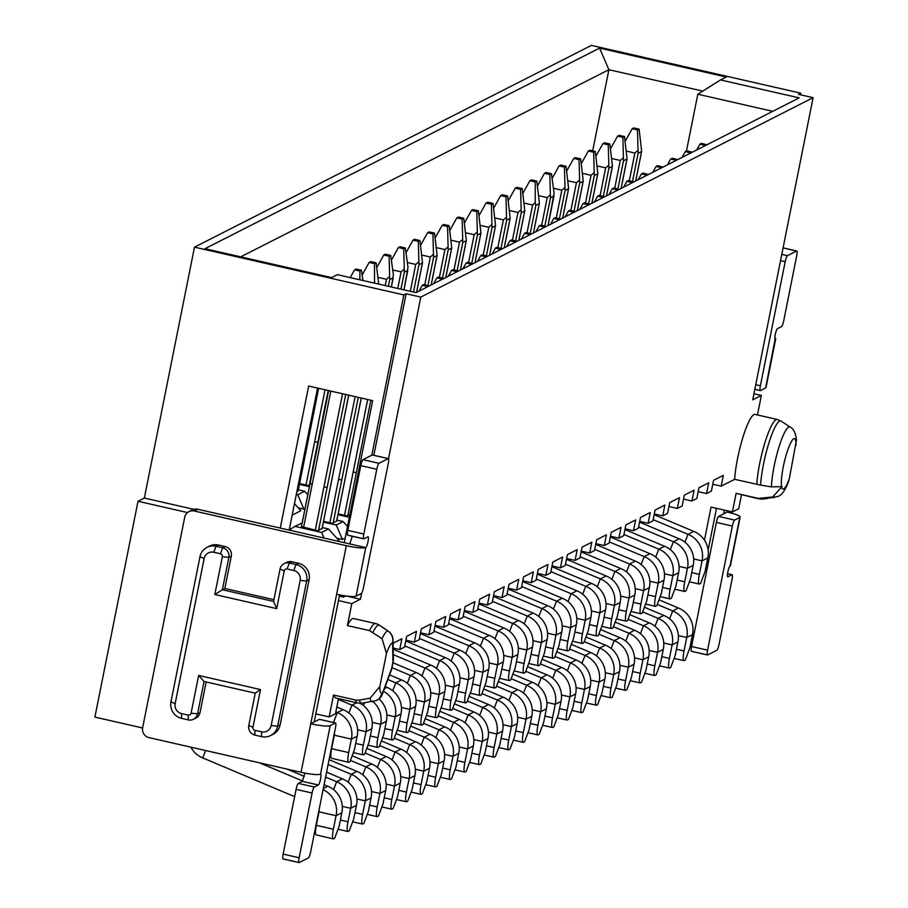 <?xml version="1.0" encoding="UTF-8"?>
<svg xmlns="http://www.w3.org/2000/svg" width="908" height="908" viewBox="0 0 908 908"><rect width="100%" height="100%" fill="white"/><g stroke="black" fill="none" stroke-linecap="round" stroke-linejoin="round"><path stroke-width="1.36" d="M298.233 507.822L303.919 509.127L305.031 508.559M336.755 538.138L342.441 539.431L345.21 538.024M292.172 515.097L300.809 510.705L294.464 503.622M338.593 541.384L339.331 541.009L328.514 528.955L322.272 527.525M240.711 256.851L608.893 69.7L592.686 150.83M317.562 388.068L289.175 530.113M280.277 528.081L308.663 386.036L372.666 400.632L344.28 542.678M772.742 111.321L697.809 94.228L720.498 79.938L799.176 97.882L416.068 292.626L337.39 274.67L331.636 277.598L204.97 248.701L599.575 48.113L726.252 77.01L720.498 79.938M686.459 151.012L697.809 94.228M599.575 48.113L608.893 69.7L702.747 91.118M303.919 509.127L297.711 494.735L304.611 491.217L307.789 494.769M296.303 494.406L297.711 494.735M304.611 491.217L298.369 489.798M299.458 484.373L309.412 486.643M342.441 539.431L336.221 525.04L343.133 521.533L347.526 526.436M323.361 522.1L336.221 525.04M343.133 521.533L336.879 520.102M337.969 514.677L349.364 517.276M324.031 538.058L321.614 532.463L328.514 528.955M302.16 522.94L294.941 526.379L321.614 532.463M294.941 526.379L289.198 530M339.354 596.125L343.451 597.067L343.735 595.625M371.803 455.18L403.833 294.918L406.126 293.749L420.801 297.086L813.103 97.678L798.438 94.33L800.742 93.161L800.413 94.784M800.742 93.161L591.392 45.4L194.482 247.158L403.833 294.918M194.482 247.158L144.349 498.049L193.835 509.343M388.442 631.389L387.807 630.935A36.32 6.549 -77.1 0 0 387.194 631.139A36.32 6.549 102.9 0 0 382.064 638.665L386.445 653.488L379.839 686.539A25.867 4.665 102.9 0 0 382.154 693.065A25.867 4.665 102.9 0 0 382.631 692.736L379.124 698.808L376.525 700.545L361.849 703.201L357.559 702.996A40.746 7.343 -77.1 0 1 355.652 700.045L333.531 695.006L329.15 716.934L335.483 713.722L338.491 698.649M781.856 487.698A25.867 4.665 102.9 0 0 783.672 488.969A25.867 4.665 102.9 0 0 789.404 478.346L788.416 481.808C785.329 490.15 781.867 495.019 778.043 496.449L763.356 499.105L759.077 498.912A40.746 7.343 -77.1 0 1 758.237 498.379L772.663 496.982L782.072 486.631L771.414 486.87L760.575 485.11A40.066 7.219 -77.1 0 1 763.492 464.226A40.066 7.219 -77.1 0 1 779.552 421.142A40.066 7.219 -77.1 0 1 781.141 421.142L777.191 419.462L755.07 414.423A40.746 7.343 102.9 0 0 753.912 414.615A40.746 7.343 -77.1 0 0 742.369 439.075A40.746 7.343 -77.1 0 0 734.64 479.31L760.575 485.11M712.757 484.248L721.168 486.166L734.64 479.31M698.15 491.671L706.549 493.589L711.384 491.137L713.54 480.343L723.324 475.372L721.168 486.166M683.542 499.094L691.941 501.012L696.776 498.56L698.933 487.766L708.705 482.795L706.549 493.589M668.924 506.528L677.334 508.446L682.158 505.983L684.314 495.189L694.098 490.229L691.941 501.012M654.316 513.951L662.715 515.869L667.55 513.417L669.707 502.623L679.49 497.652L677.334 508.446M639.709 521.374L648.108 523.292L652.943 520.84L655.099 510.046L664.872 505.075L662.715 515.869M625.101 528.808L633.5 530.726L638.335 528.263L640.492 517.481L650.264 512.509L648.108 523.292M610.482 536.231L618.893 538.149L623.717 535.697L625.873 524.903L635.657 519.932L633.5 530.726M595.875 543.665L604.274 545.572L609.109 543.12L611.266 532.326L621.038 527.355L618.893 538.149M581.268 551.088L589.667 553.006L594.502 550.543L596.658 539.761L606.43 534.789L604.274 545.572M566.649 558.511L575.059 560.429L579.883 557.977L582.039 547.183L591.823 542.212L589.667 553.006M552.041 565.945L560.44 567.852L565.275 565.4L567.432 554.606L577.216 549.635L575.059 560.429M537.434 573.368L545.833 575.286L550.668 572.823L552.824 562.041L562.597 557.069L560.44 567.852M522.815 580.791L531.225 582.709L536.049 580.257L538.206 569.464L547.989 564.492L545.833 575.286M508.208 588.225L516.607 590.143L521.442 587.68L523.598 576.886L533.382 571.915L531.225 582.709M493.6 595.648L501.999 597.566L506.834 595.115L508.991 584.321L518.763 579.349L516.607 590.143M478.981 603.071L487.392 604.989L492.215 602.537L494.372 591.744L504.156 586.772L501.999 597.566M464.374 610.505L472.773 612.423L477.608 609.96L479.764 599.166L489.548 594.207L487.392 604.989M449.766 617.928L458.165 619.846L463.001 617.395L465.157 606.601L474.929 601.629L472.773 612.423M435.159 625.351L443.558 627.269L448.393 624.817L450.55 614.024L460.322 609.052L458.165 619.846M420.54 632.785L428.951 634.703L433.774 632.24L435.931 621.458L445.714 616.487L443.558 627.269M405.933 640.208L414.332 642.126L419.167 639.675L421.323 628.881L431.107 623.91L428.951 634.703M393.198 648.062L399.724 649.549L404.559 647.098L406.716 636.304L416.488 631.332L414.332 642.126M704.449 540.158L711.055 507.095L732.393 511.964L738.715 508.741L741.484 494.894M758.237 498.379L736.116 493.328L732.393 511.964M318.606 388.306L298.21 490.604M306.711 447.837L298.13 490.978L296.859 491.625M309.73 485.088L308.675 485.621L299.617 483.555M336.72 520.92L332.578 523.36L323.52 521.294M349.898 514.552L347.185 515.926L338.128 513.86M322.113 528.342L317.959 530.783L301.422 526.617M406.126 293.749L373.846 455.283M345.698 595.92L343.451 597.067M142.601 727.978L94.897 717.093L138.016 501.261L144.349 498.049M138.016 501.261L187.536 512.566M361.656 593.083L360.419 599.246L346.152 595.989M329.15 716.934L315.814 713.892L338.457 600.585L351.793 603.627L347.412 625.567L369.533 630.606A40.746 7.343 -77.1 0 1 374.516 623.762A40.746 7.343 -77.1 0 1 375.56 623.535L353.439 618.496A40.746 7.343 102.9 0 0 352.395 618.711A40.746 7.343 102.9 0 0 347.412 625.567M360.419 599.246L351.793 603.627M379.135 698.808A11.123 11.123 0 0 0 382.381 694.189A11.123 6.504 20.4 0 0 382.631 692.736L391.507 668.935A11.123 6.504 20.4 0 1 391.257 670.388A11.123 11.123 0 0 0 391.689 668.912M391.257 670.388L382.381 694.189A11.123 6.504 20.4 0 1 381.962 695.006M333.531 695.006L335.438 697.946L357.559 702.996M789.404 478.346L796.418 440.301C795.851 433.286 793.762 428.86 790.153 427.044A36.32 6.549 102.9 0 0 788.7 427.044A36.32 6.549 102.9 0 0 774.149 466.088A36.32 6.549 102.9 0 0 771.414 486.87M757.454 414.967L761.358 395.445L752.732 399.826L813.103 97.678M420.801 297.086L388.511 458.699M353.439 618.496L375.594 623.546A11.123 2.009 -77.1 0 1 375.628 623.558M393.119 643.216L401.881 638.767L399.724 649.549M736.116 493.328L759.077 498.912M716.491 508.332L708.149 550.123M753.946 393.743L761.358 395.445M310.071 483.567L301.388 527.003M355.652 700.045L359.454 700.136L370.18 698.161L379.839 686.539M382.064 638.665L369.533 630.606M378.171 699.512L379.067 698.865M393.198 660.933A11.123 3.201 -170.3 0 1 393.209 661.319A11.123 3.201 -170.3 0 1 392.914 661.887L392.619 642.739A11.123 10.919 83.4 0 0 387.807 630.935L379.067 625.022A11.123 10.941 -82.2 0 0 375.56 623.535A11.123 2.009 -77.1 0 1 375.594 623.546A11.123 11.123 0 0 1 379.294 625.135L388.17 631.071A11.123 11.123 0 0 1 393.073 640.14A11.123 8.796 -0.9 0 1 392.619 642.739A25.867 4.665 102.9 0 0 392.188 642.875A25.867 4.665 102.9 0 0 386.445 653.488M391.496 668.935A24.618 4.438 102.9 0 0 392.914 661.887A11.123 8.796 -0.9 0 0 393.368 659.287L393.073 640.14M373.029 632.184A40.066 7.219 -77.1 0 1 378.034 625.237A40.066 7.219 -77.1 0 1 379.067 625.022L379.499 625.317M333.463 722.507L337.333 712.564L343.088 709.647A22.87 22.246 -116.9 0 1 357.139 736.184L351.385 739.101A22.87 22.246 -116.9 0 0 337.333 712.564L335.835 711.929M336.823 707.003L343.088 709.647M331.624 748.703L348.695 752.596A11.123 2.009 102.9 0 0 348.513 762.266L331.772 758.328C330.501 758.396 330.455 755.195 331.624 748.703L334.314 735.208A5.448 5.3 -116.9 0 0 334.382 733.187M348.513 762.266A11.123 2.009 102.9 0 0 348.831 762.221L349.989 761.63L354.449 749.668L357.139 736.184M348.695 752.596L351.385 739.101L334.314 735.208M190.884 747.17A22.904 22.28 -116.9 0 0 202.745 757.908L205.617 750.53M294.635 796.645L202.745 757.908M302.659 781.016L259.484 762.822M323.316 788.53L327.777 786.26L324.088 784.705M287.144 769.133L304.35 776.385M316.313 825.315L333.384 829.208A11.123 2.009 102.9 0 0 333.213 838.89L316.461 834.94C315.19 835.02 315.144 831.807 316.313 825.315L319.014 811.831A5.448 5.3 -116.9 0 0 319.071 809.811M327.777 786.26A22.904 22.28 -116.9 0 1 341.828 812.796L336.074 815.725A22.904 22.28 -116.9 0 0 323.1 789.642M333.213 838.89A11.123 2.009 102.9 0 0 333.531 838.833L334.677 838.254L339.138 826.291L341.828 812.796M333.384 829.208L336.074 815.725L319.014 811.831M360.022 703.303A22.87 22.246 -116.9 0 1 371.747 728.749L366.003 731.678A22.87 22.246 -116.9 0 0 351.941 705.141L338.344 699.398M348.876 713.018L351.941 705.141L356.583 702.781M355.686 743.436L363.302 745.173A11.123 2.009 102.9 0 0 363.132 754.843A11.123 2.009 102.9 0 0 363.45 754.786L364.596 754.207L369.057 742.245L371.747 728.749M363.302 745.173L366.003 731.678L357.616 729.771M333.565 789.642L336.641 781.754L342.384 778.837A22.904 22.28 -116.9 0 1 356.435 805.373L350.692 808.302A22.904 22.28 -116.9 0 0 336.641 781.754L325.597 777.1M326.585 772.175L342.384 778.837M340.386 820.049L347.991 821.785A11.123 2.009 102.9 0 0 347.821 831.456A11.123 2.009 102.9 0 0 348.139 831.41L349.285 830.82L353.745 818.857L356.435 805.373M347.991 821.785L350.692 808.302L342.305 806.383M378.999 698.922A22.87 22.246 -116.9 0 1 386.365 721.327L380.611 724.255A22.87 22.246 -116.9 0 0 373.086 701.702M370.305 736.002L377.91 737.739A11.123 2.009 102.9 0 0 377.739 747.42A11.123 2.009 102.9 0 0 378.057 747.363L379.204 746.773L383.664 734.822L386.365 721.327M377.91 737.739L380.611 724.255L372.223 722.337M348.173 782.219L351.248 774.331L357.003 771.403A22.904 22.28 -116.9 0 1 371.054 797.95L365.3 800.867A22.904 22.28 -116.9 0 0 351.248 774.331L328.106 764.57M329.093 759.644L357.003 771.403M354.994 812.626L362.598 814.362A11.123 2.009 102.9 0 0 362.428 824.033A11.123 2.009 102.9 0 0 362.746 823.976L363.904 823.397L368.353 811.434L371.054 797.95M362.598 814.362L365.3 800.867L356.912 798.961M384.47 688.605L386.921 687.356L385.196 686.641M386.921 687.356A22.87 22.246 -116.9 0 1 400.973 713.904L395.218 716.821A22.87 22.246 -116.9 0 0 383.448 691.351M384.913 728.579L392.528 730.316A11.123 2.009 102.9 0 0 392.347 739.986A11.123 2.009 102.9 0 0 392.665 739.941L393.822 739.35L398.272 727.387L400.973 713.904M392.528 730.316L395.218 716.821L386.842 714.914M362.78 774.785L365.856 766.897L371.61 763.98A22.904 22.28 -116.9 0 1 385.662 790.516L379.907 793.444A22.904 22.28 -116.9 0 0 365.856 766.897L350.897 760.598M352.803 756.046L371.61 763.98M369.601 805.192L377.217 806.928A11.123 2.009 102.9 0 0 377.047 816.61A11.123 2.009 102.9 0 0 377.365 816.553L378.511 815.963L382.972 804.011L385.662 790.516M377.217 806.928L379.907 793.444L371.52 791.526M392.71 690.738L395.774 682.861L401.529 679.933A22.87 22.246 -116.9 0 1 415.58 706.469L409.826 709.398A22.87 22.246 -116.9 0 0 395.774 682.861L387.852 679.513M389.577 674.894L401.529 679.933M399.52 721.156L407.136 722.881A11.123 2.009 102.9 0 0 406.966 732.563A11.123 2.009 102.9 0 0 407.283 732.506L408.43 731.927L412.89 719.965L415.58 706.469M407.136 722.881L409.826 709.398L401.45 707.491M377.399 767.362L380.463 759.474L386.218 756.546A22.904 22.28 -116.9 0 1 400.269 783.093L394.526 786.01A22.904 22.28 -116.9 0 0 380.463 759.474L365.504 753.163M367.411 748.623L386.218 756.546M384.209 797.769L391.825 799.505A11.123 2.009 102.9 0 0 391.654 809.176A11.123 2.009 102.9 0 0 391.972 809.13L393.119 808.54L397.579 796.577L400.269 783.093M391.825 799.505L394.526 786.01L386.138 784.103M407.317 683.315L410.393 675.427L416.136 672.51A22.87 22.246 -116.9 0 1 430.199 699.046L424.445 701.975A22.87 22.246 -116.9 0 0 410.393 675.427L391.972 667.664M392.96 662.738L416.136 672.51M414.139 713.722L421.743 715.459A11.123 2.009 102.9 0 0 421.573 725.14A11.123 2.009 102.9 0 0 421.891 725.083L423.037 724.493L427.498 712.542L430.199 699.046M421.743 715.459L424.445 701.975L416.057 700.057M392.006 759.939L395.082 752.051L400.837 749.123A22.904 22.28 -116.9 0 1 414.888 775.659L409.133 778.587A22.904 22.28 -116.9 0 0 395.082 752.051L380.123 745.74M382.018 741.189L400.837 749.123M398.828 790.346L406.432 792.082A11.123 2.009 102.9 0 0 406.262 801.753A11.123 2.009 102.9 0 0 406.58 801.696L407.737 801.117L412.187 789.154L414.888 775.659M406.432 792.082L409.133 778.587L400.746 776.68M421.925 675.881L425.001 668.004L430.755 665.076A22.87 22.246 -116.9 0 1 444.806 691.624L439.052 694.541A22.87 22.246 -116.9 0 0 425.001 668.004L393.3 654.634M393.209 649.254L430.755 665.076M428.746 706.299L436.362 708.036A11.123 2.009 102.9 0 0 436.18 717.706A11.123 2.009 102.9 0 0 436.498 717.649L437.656 717.07L442.105 705.107L444.806 691.624M436.362 708.036L439.052 694.541L430.676 692.634M406.614 752.505L409.69 744.617L415.444 741.7A22.904 22.28 -116.9 0 1 429.495 768.236L423.741 771.164A22.904 22.28 -116.9 0 0 409.69 744.617L394.73 738.317M396.637 733.766L415.444 741.7M413.435 782.912L421.051 784.648A11.123 2.009 102.9 0 0 420.869 794.33A11.123 2.009 102.9 0 0 421.187 794.273L422.345 793.683L426.805 781.731L429.495 768.236M421.051 784.648L423.741 771.164L415.353 769.246M436.544 668.458L439.608 660.581L445.363 657.653A22.87 22.246 -116.9 0 1 459.414 684.189L453.659 687.118A22.87 22.246 -116.9 0 0 439.608 660.581L404.798 645.906M405.785 640.969L445.363 657.653M443.354 698.865L450.97 700.601A11.123 2.009 102.9 0 0 450.799 710.283A11.123 2.009 102.9 0 0 451.117 710.226L452.263 709.647L456.724 697.685L459.414 684.189M450.97 700.601L453.659 687.118L445.283 685.211M421.233 745.082L424.297 737.194L430.051 734.266A22.904 22.28 -116.9 0 1 444.103 760.813L438.348 763.73A22.904 22.28 -116.9 0 0 424.297 737.194L409.338 730.883M411.245 726.343L430.051 734.266M428.043 775.489L435.658 777.225A11.123 2.009 102.9 0 0 435.488 786.895A11.123 2.009 102.9 0 0 435.806 786.85L436.952 786.26L441.413 774.297L444.103 760.813M435.658 777.225L438.348 763.73L429.972 761.823M451.151 661.035L454.227 653.147L459.97 650.23A22.87 22.246 -116.9 0 1 474.021 676.766L468.278 679.695A22.87 22.246 -116.9 0 0 454.227 653.147L419.405 638.472M420.393 633.546L459.97 650.23M457.973 691.442L465.577 693.179A11.123 2.009 102.9 0 0 465.407 702.86A11.123 2.009 102.9 0 0 465.725 702.803L466.871 702.213L471.331 690.25L474.021 676.766M465.577 693.179L468.278 679.695L459.891 677.777M435.84 737.648L438.916 729.771L444.67 726.843A22.904 22.28 -116.9 0 1 458.722 753.379L452.967 756.307A22.904 22.28 -116.9 0 0 438.916 729.771L423.945 723.46M425.852 718.909L444.67 726.843M442.661 768.055L450.266 769.791A11.123 2.009 102.9 0 0 450.096 779.473A11.123 2.009 102.9 0 0 450.413 779.416L451.56 778.837L456.02 766.874L458.722 753.379M450.266 769.791L452.967 756.307L444.579 754.389M465.759 653.601L468.834 645.724L474.589 642.796A22.87 22.246 -116.9 0 1 488.64 669.344L482.886 672.26A22.87 22.246 -116.9 0 0 468.834 645.724L434.013 631.049M435 626.111L474.589 642.796M472.58 684.019L480.184 685.756A11.123 2.009 102.9 0 0 480.014 695.426A11.123 2.009 102.9 0 0 480.332 695.369L481.49 694.79L485.939 682.827L488.64 669.344M480.184 685.756L482.886 672.26L474.509 670.354M450.447 730.225L453.523 722.337L459.278 719.42A22.904 22.28 -116.9 0 1 473.329 745.956L467.575 748.884A22.904 22.28 -116.9 0 0 453.523 722.337L438.564 716.037M440.459 711.486L459.278 719.42M457.269 760.632L464.885 762.368A11.123 2.009 102.9 0 0 464.703 772.05A11.123 2.009 102.9 0 0 465.021 771.993L466.179 771.403L470.628 759.44L473.329 745.956M464.885 762.368L467.575 748.884L459.187 746.966M480.377 646.178L483.442 638.301L489.196 635.373A22.87 22.246 -116.9 0 1 503.248 661.909L497.493 664.838A22.87 22.246 -116.9 0 0 483.442 638.301L448.631 623.626M449.608 618.688L489.196 635.373M487.187 676.585L494.803 678.321A11.123 2.009 102.9 0 0 494.633 688.003A11.123 2.009 102.9 0 0 494.951 687.946L496.097 687.367L500.558 675.404L503.248 661.909M494.803 678.321L497.493 664.838L489.117 662.919M465.066 722.802L468.131 714.914L473.885 711.986A22.904 22.28 -116.9 0 1 487.936 738.533L482.182 741.45A22.904 22.28 -116.9 0 0 468.131 714.914L453.171 708.603M455.078 704.063L473.885 711.986M471.876 753.209L479.492 754.945A11.123 2.009 102.9 0 0 479.322 764.615A11.123 2.009 102.9 0 0 479.64 764.559L480.786 763.98L485.247 752.017L487.936 738.533M479.492 754.945L482.182 741.45L473.794 739.543M494.985 638.744L498.049 630.867L503.804 627.95A22.87 22.246 -116.9 0 1 517.855 654.486L512.112 657.415A22.87 22.246 -116.9 0 0 498.049 630.867L463.239 616.192M464.226 611.266L503.804 627.95M501.795 669.162L509.411 670.899A11.123 2.009 102.9 0 0 509.24 680.569A11.123 2.009 102.9 0 0 509.558 680.523L510.705 679.933L515.165 667.97L517.855 654.486M509.411 670.899L512.112 657.415L503.724 655.497M479.674 715.368L482.75 707.491L488.493 704.563A22.904 22.28 -116.9 0 1 502.555 731.099L496.801 734.027A22.904 22.28 -116.9 0 0 482.75 707.491L467.779 701.18M469.686 696.629L488.493 704.563M486.495 745.774L494.1 747.511A11.123 2.009 102.9 0 0 493.929 757.193A11.123 2.009 102.9 0 0 494.247 757.136L495.393 756.557L499.854 744.594L502.555 731.099M494.1 747.511L496.801 734.027L488.413 732.109M509.592 631.321L512.668 623.444L518.423 620.516A22.87 22.246 -116.9 0 1 532.474 647.063L526.719 649.98A22.87 22.246 -116.9 0 0 512.668 623.444L477.846 608.769M478.834 603.831L518.423 620.516M516.414 661.739L524.018 663.476A11.123 2.009 102.9 0 0 523.848 673.146A11.123 2.009 102.9 0 0 524.166 673.089L525.323 672.51L529.773 660.547L532.474 647.063M524.018 663.476L526.719 649.98L518.332 648.074M494.281 707.945L497.357 700.057L503.111 697.14A22.904 22.28 -116.9 0 1 517.163 723.676L511.408 726.604A22.904 22.28 -116.9 0 0 497.357 700.057L482.398 693.757M484.293 689.206L503.111 697.14M501.103 738.352L508.718 740.088A11.123 2.009 102.9 0 0 508.537 749.77A11.123 2.009 102.9 0 0 508.855 749.713L510.012 749.123L514.461 737.16L517.163 723.676M508.718 740.088L511.408 726.604L503.021 724.686M524.211 623.898L527.276 616.01L533.03 613.093A22.87 22.246 -116.9 0 1 547.081 639.629L541.327 642.558A22.87 22.246 -116.9 0 0 527.276 616.01L492.465 601.334M493.441 596.408L533.03 613.093M531.021 654.305L538.637 656.041A11.123 2.009 102.9 0 0 538.455 665.723A11.123 2.009 102.9 0 0 538.773 665.666L539.931 665.076L544.391 653.124L547.081 639.629M538.637 656.041L541.327 642.558L532.951 640.639M508.9 700.522L511.964 692.634L517.719 689.705A22.904 22.28 -116.9 0 1 531.77 716.253L526.016 719.17A22.904 22.28 -116.9 0 0 511.964 692.634L497.005 686.323M498.912 681.783L517.719 689.705M515.71 730.929L523.326 732.665A11.123 2.009 102.9 0 0 523.156 742.335A11.123 2.009 102.9 0 0 523.473 742.279L524.62 741.7L529.08 729.737L531.77 716.253M523.326 732.665L526.016 719.17L517.628 717.263M538.819 616.464L541.883 608.587L547.638 605.67A22.87 22.246 -116.9 0 1 561.689 632.206L555.934 635.123A22.87 22.246 -116.9 0 0 541.883 608.587L507.073 593.911M508.06 588.974L547.638 605.67M545.629 646.882L553.244 648.618A11.123 2.009 102.9 0 0 553.074 658.289A11.123 2.009 102.9 0 0 553.392 658.243L554.538 657.653L558.999 645.69L561.689 632.206M553.244 648.618L555.934 635.123L547.558 633.216M523.507 693.088L526.583 685.211L532.326 682.283A22.904 22.28 -116.9 0 1 546.378 708.819L540.635 711.747A22.904 22.28 -116.9 0 0 526.583 685.211L511.613 678.9M513.519 674.349L532.326 682.283M530.329 723.494L537.933 725.231A11.123 2.009 102.9 0 0 537.763 734.913A11.123 2.009 102.9 0 0 538.081 734.856L539.227 734.277L543.688 722.314L546.378 708.819M537.933 725.231L540.635 711.747L532.247 709.829M553.426 609.041L556.502 601.164L562.256 598.236A22.87 22.246 -116.9 0 1 576.308 624.772L570.553 627.7A22.87 22.246 -116.9 0 0 556.502 601.164L521.68 586.489M522.668 581.551L562.256 598.236M560.247 639.459L567.852 641.196A11.123 2.009 102.9 0 0 567.682 650.866A11.123 2.009 102.9 0 0 567.999 650.809L569.146 650.23L573.606 638.267L576.308 624.772M567.852 641.196L570.553 627.7L562.166 625.794M538.115 685.665L541.191 677.777L546.945 674.86A22.904 22.28 -116.9 0 1 560.996 701.396L555.242 704.324A22.904 22.28 -116.9 0 0 541.191 677.777L526.231 671.466M528.127 666.926L546.945 674.86M544.936 716.072L552.541 717.808A11.123 2.009 102.9 0 0 552.37 727.478A11.123 2.009 102.9 0 0 552.688 727.433L553.846 726.843L558.295 714.88L560.996 701.396M552.541 717.808L555.242 704.324L546.854 702.406M568.045 601.618L571.109 593.73L576.864 590.813A22.87 22.246 -116.9 0 1 590.915 617.349L585.161 620.278A22.87 22.246 -116.9 0 0 571.109 593.73L536.288 579.054M537.275 574.128L576.864 590.813M574.855 632.025L582.471 633.761A11.123 2.009 102.9 0 0 582.289 643.443A11.123 2.009 102.9 0 0 582.607 643.386L583.765 642.796L588.214 630.844L590.915 617.349M582.471 633.761L585.161 620.278L576.784 618.359M552.722 678.242L555.798 670.354L561.553 667.425A22.904 22.28 -116.9 0 1 575.604 693.973L569.849 696.89A22.904 22.28 -116.9 0 0 555.798 670.354L540.839 664.043M542.746 659.503L561.553 667.425M559.544 708.649L567.159 710.385A11.123 2.009 102.9 0 0 566.989 720.055A11.123 2.009 102.9 0 0 567.307 719.999L568.453 719.42L572.914 707.457L575.604 693.973M567.159 710.385L569.849 696.89L561.462 694.983M582.652 594.184L585.717 586.307L591.471 583.379A22.87 22.246 -116.9 0 1 605.523 609.926L599.768 612.843A22.87 22.246 -116.9 0 0 585.717 586.307L550.906 571.631M551.894 566.694L591.471 583.379M589.462 624.602L597.078 626.338A11.123 2.009 102.9 0 0 596.908 636.009A11.123 2.009 102.9 0 0 597.226 635.963L598.372 635.373L602.833 623.41L605.523 609.926M597.078 626.338L599.768 612.843L591.392 610.936M567.341 670.808L570.406 662.919L576.16 660.003A22.904 22.28 -116.9 0 1 590.211 686.539L584.468 689.467A22.904 22.28 -116.9 0 0 570.406 662.919L555.446 656.62M557.353 652.069L576.16 660.003M574.151 701.214L581.767 702.951A11.123 2.009 102.9 0 0 581.597 712.632A11.123 2.009 102.9 0 0 581.915 712.576L583.061 711.986L587.521 700.034L590.211 686.539M581.767 702.951L584.468 689.467L576.081 687.549M597.26 586.761L600.336 578.884L606.079 575.956A22.87 22.246 -116.9 0 1 620.141 602.492L614.387 605.42A22.87 22.246 -116.9 0 0 600.336 578.884L565.514 564.209M566.501 559.271L606.079 575.956M604.081 617.168L611.686 618.904A11.123 2.009 102.9 0 0 611.515 628.586A11.123 2.009 102.9 0 0 611.833 628.529L612.979 627.95L617.44 615.987L620.141 602.492M611.686 618.904L614.387 605.42L605.999 603.514M581.949 663.385L585.024 655.497L590.779 652.568A22.904 22.28 -116.9 0 1 604.83 679.116L599.076 682.033A22.904 22.28 -116.9 0 0 585.024 655.497L570.054 649.186M571.961 644.646L590.779 652.568M588.77 693.791L596.374 695.528A11.123 2.009 102.9 0 0 596.204 705.198A11.123 2.009 102.9 0 0 596.522 705.153L597.668 704.563L602.129 692.6L604.83 679.116M596.374 695.528L599.076 682.033L590.688 680.126M611.867 579.338L614.943 571.45L620.697 568.533A22.87 22.246 -116.9 0 1 634.749 595.069L628.994 597.997A22.87 22.246 -116.9 0 0 614.943 571.45L580.121 556.774M581.109 551.848L620.697 568.533M618.688 609.745L626.304 611.481A11.123 2.009 102.9 0 0 626.123 621.163A11.123 2.009 102.9 0 0 626.441 621.106L627.598 620.516L632.047 608.564L634.749 595.069M626.304 611.481L628.994 597.997L620.618 596.079M596.556 655.962L599.632 648.074L605.386 645.145A22.904 22.28 -116.9 0 1 619.438 671.682L613.683 674.61A22.904 22.28 -116.9 0 0 599.632 648.074L584.673 641.763M586.568 637.212L605.386 645.145M603.377 686.369L610.993 688.105A11.123 2.009 102.9 0 0 610.812 697.775A11.123 2.009 102.9 0 0 611.129 697.719L612.287 697.14L616.736 685.177L619.438 671.682M610.993 688.105L613.683 674.61L605.295 672.692M626.486 571.904L629.55 564.027L635.305 561.099A22.87 22.246 -116.9 0 1 649.356 587.646L643.602 590.563A22.87 22.246 -116.9 0 0 629.55 564.027L594.74 549.351M595.727 544.414L635.305 561.099M633.296 602.322L640.912 604.058A11.123 2.009 102.9 0 0 640.742 613.729A11.123 2.009 102.9 0 0 641.059 613.672L642.206 613.093L646.666 601.13L649.356 587.646M640.912 604.058L643.602 590.563L635.225 588.656M611.175 648.528L614.239 640.639L619.994 637.722A22.904 22.28 -116.9 0 1 634.045 664.259L628.291 667.187A22.904 22.28 -116.9 0 0 614.239 640.639L599.28 634.34M601.187 629.789L619.994 637.722M617.985 678.934L625.601 680.671A11.123 2.009 102.9 0 0 625.43 690.352A11.123 2.009 102.9 0 0 625.748 690.296L626.895 689.705L631.355 677.754L634.045 664.259M625.601 680.671L628.291 667.187L619.903 665.269M641.093 564.481L644.169 556.604L649.912 553.676A22.87 22.246 -116.9 0 1 663.964 580.212L658.221 583.14A22.87 22.246 -116.9 0 0 644.169 556.604L609.347 541.928M610.335 536.991L649.912 553.676M647.915 594.888L655.519 596.624A11.123 2.009 102.9 0 0 655.349 606.306A11.123 2.009 102.9 0 0 655.667 606.249L656.813 605.67L661.274 593.707L663.964 580.212M655.519 596.624L658.221 583.14L649.833 581.234M625.782 641.105L628.858 633.216L634.601 630.288A22.904 22.28 -116.9 0 1 648.664 656.836L642.909 659.753A22.904 22.28 -116.9 0 0 628.858 633.216L613.887 626.906M615.794 622.366L634.601 630.288M632.604 671.511L640.208 673.248A11.123 2.009 102.9 0 0 640.038 682.918A11.123 2.009 102.9 0 0 640.356 682.873L641.502 682.283L645.963 670.32L648.664 656.836M640.208 673.248L642.909 659.753L634.522 657.846M655.701 557.058L658.777 549.17L664.531 546.253A22.87 22.246 -116.9 0 1 678.582 572.789L672.828 575.717A22.87 22.246 -116.9 0 0 658.777 549.17L623.955 534.494M624.942 529.568L664.531 546.253M662.522 587.465L670.127 589.201A11.123 2.009 102.9 0 0 669.956 598.883A11.123 2.009 102.9 0 0 670.274 598.826L671.432 598.236L675.881 586.273L678.582 572.789M670.127 589.201L672.828 575.717L664.452 573.799M640.39 633.67L643.466 625.794L649.22 622.865A22.904 22.28 -116.9 0 1 663.271 649.402L657.517 652.33A22.904 22.28 -116.9 0 0 643.466 625.794L628.506 619.483M630.402 614.932L649.22 622.865M647.211 664.077L654.827 665.814A11.123 2.009 102.9 0 0 654.645 675.495A11.123 2.009 102.9 0 0 654.963 675.438L656.121 674.86L660.57 662.897L663.271 649.402M654.827 665.814L657.517 652.33L649.129 650.412M670.32 549.624L673.384 541.747L679.139 538.819A22.87 22.246 -116.9 0 1 693.19 565.366L687.435 568.283A22.87 22.246 -116.9 0 0 673.384 541.747L638.574 527.071M639.55 522.134L679.139 538.819M677.13 580.042L684.745 581.778A11.123 2.009 102.9 0 0 684.575 591.449A11.123 2.009 102.9 0 0 684.893 591.392L686.039 590.813L690.5 578.85L693.19 565.366M684.745 581.778L687.435 568.283L679.059 566.376M655.009 626.248L658.073 618.359L663.827 615.442A22.904 22.28 -116.9 0 1 677.879 641.979L672.124 644.907A22.904 22.28 -116.9 0 0 658.073 618.359L643.114 612.06M645.02 607.509L663.827 615.442M661.819 656.654L669.434 658.391A11.123 2.009 102.9 0 0 669.264 668.072A11.123 2.009 102.9 0 0 669.582 668.016L670.728 667.425L675.189 655.462L677.879 641.979M669.434 658.391L672.124 644.907L663.737 642.989M684.927 542.201L687.992 534.324L693.746 531.396A22.87 22.246 -116.9 0 1 707.797 557.932L702.054 560.86A22.87 22.246 -116.9 0 0 687.992 534.324L653.181 519.648M654.169 514.711L693.746 531.396M691.737 572.607L699.353 574.344A11.123 2.009 102.9 0 0 699.183 584.026A11.123 2.009 102.9 0 0 699.5 583.969L700.647 583.39L705.107 571.427L707.797 557.932M699.353 574.344L702.054 560.86L693.667 558.942M669.616 618.825L672.692 610.936L678.435 608.008A22.904 22.28 -116.9 0 1 692.498 634.556L686.743 637.473A22.904 22.28 -116.9 0 0 672.692 610.936L657.721 604.626M659.628 600.086L678.435 608.008M676.437 649.231L684.042 650.968A11.123 2.009 102.9 0 0 683.872 660.638A11.123 2.009 102.9 0 0 684.189 660.581L685.336 660.003L689.796 648.04L692.498 634.556M684.042 650.968L686.743 637.473L678.355 635.566M350.238 277.61L354.54 269.846L356.152 269.029L361.486 270.243L362.905 280.493M354.54 269.846L359.874 271.061L361.486 270.243M359.897 279.812L359.874 271.061M419.065 291.105L422.288 285.305L423.888 284.488L429.257 285.918M422.288 285.305L427.611 286.519L429.223 285.702M362.144 275.033L369.159 262.423L370.77 261.606L376.105 262.821L378.75 284.113M369.159 262.423L374.493 263.638L376.105 262.821M374.539 283.148L374.493 263.638M433.672 283.671L436.896 277.871L438.507 277.053L443.864 278.495M436.896 277.871L442.23 279.096L443.842 278.268M376.763 267.599L383.766 255L385.378 254.172L390.712 255.398L393.391 274.84L391.405 286.996M383.766 255L389.101 256.215L390.712 255.398M388.397 286.315L389.736 279.596L389.101 256.215M389.736 279.596L393.187 277.848L391.359 286.985M378.103 277.371L386.49 279.289L389.146 276.997M448.28 276.248L451.503 270.448L453.115 269.631L458.483 271.061M451.503 270.448L456.837 271.662L458.449 270.845M391.371 260.176L398.374 247.566L399.985 246.749L405.32 247.963L407.998 267.417L403.958 289.856M398.374 247.566L403.708 248.781L405.32 247.963M400.95 289.175L404.344 272.173L403.708 248.781M404.344 272.173L407.794 270.414L403.912 289.845M392.71 269.948L401.098 271.855L403.765 269.574M462.898 268.825L466.11 263.025L467.722 262.208L473.091 263.638M466.11 263.025L471.445 264.239L473.057 263.422M405.978 252.753L412.992 240.143L414.604 239.326L419.927 240.541L422.504 262.764L416.59 292.353M412.992 240.143L418.327 241.358L419.927 240.541M413.503 292.036L418.951 264.75L418.327 241.358M418.951 264.75L422.413 262.991L416.534 292.387M407.329 262.514L415.716 264.432L418.372 262.14M477.506 261.391L480.729 255.591L482.341 254.773L487.698 256.204M480.729 255.591L486.064 256.816L487.675 255.988M420.586 245.319L427.6 232.709L429.212 231.892L434.546 233.118L437.111 255.341L431.198 284.93M427.6 232.709L432.934 233.935L434.546 233.118M427.952 285.407L433.57 257.316L432.934 233.935M433.57 257.316L437.02 255.568L431.141 284.953M421.936 255.091L430.324 256.998L432.98 254.717M492.113 253.968L495.337 248.168L496.948 247.351L502.317 248.781M495.337 248.168L500.671 249.382L502.283 248.565M435.204 237.896L442.207 225.286L443.819 224.469L449.154 225.683L451.719 247.907L445.805 277.507M442.207 225.286L447.542 226.501L449.154 225.683M442.571 277.984L448.177 249.893L447.542 226.501M448.177 249.893L451.628 248.134L445.76 277.53M436.544 247.668L444.931 249.575L447.599 247.294M506.721 246.533L509.944 240.745L511.556 239.916L516.924 241.358M509.944 240.745L515.279 241.959L516.89 241.142M449.812 230.473L456.826 217.863L458.426 217.046L463.761 218.261L466.337 240.484L460.424 270.073M456.826 217.863L462.149 219.078L463.761 218.261M457.178 270.561L462.785 242.47L462.149 219.078M462.785 242.47L466.235 240.711L460.367 270.107M451.163 240.234L459.55 242.152L462.206 239.86M521.34 239.11L524.563 233.311L526.175 232.493L531.532 233.923M524.563 233.311L529.897 234.525L531.509 233.708M464.419 223.039L471.434 210.429L473.045 209.612L478.38 210.826L480.945 233.061L475.032 262.65M471.434 210.429L476.768 211.655L478.38 210.826M471.785 263.127L477.404 235.036L476.768 211.655M477.404 235.036L480.854 233.288L474.975 262.673M465.77 232.811L474.158 234.718L476.814 232.437M535.947 231.688L539.17 225.888L540.782 225.071L546.139 226.501M539.17 225.888L544.505 227.102L546.117 226.285M479.038 215.616L486.041 203.006L487.653 202.189L492.987 203.403L495.552 225.627L489.639 255.227M486.041 203.006L491.376 204.221L492.987 203.403M486.393 255.704L492.011 227.613L491.376 204.221M492.011 227.613L495.462 225.854L489.594 255.25M480.377 225.377L488.765 227.295L491.432 225.014M550.554 224.253L553.778 218.465L555.39 217.636L560.758 219.078M553.778 218.465L559.112 219.679L560.724 218.862M493.646 208.182L500.649 195.583L502.26 194.766L507.595 195.98L510.171 218.204L504.258 247.793M500.649 195.583L505.983 196.798L507.595 195.98M501.012 248.27L506.619 220.19L505.983 196.798M506.619 220.19L510.069 218.431L504.201 247.827M494.985 217.954L503.384 219.872L506.04 217.579M565.173 216.83L568.397 211.031L570.008 210.213L575.366 211.643M568.397 211.031L573.731 212.245L575.332 211.428M508.253 200.759L515.267 188.149L516.879 187.332L522.214 188.546L524.779 210.781L518.865 240.37M515.267 188.149L520.602 189.375L522.214 188.546M515.619 240.847L521.237 212.756L520.602 189.375M521.237 212.756L524.688 211.008L518.808 240.393M509.604 210.531L517.991 212.438L520.647 210.157M579.781 209.407L583.004 203.608L584.616 202.79L589.973 204.221M583.004 203.608L588.339 204.822L589.95 204.005M522.872 193.336L529.875 180.726L531.486 179.909L536.821 181.123L539.386 203.347L533.473 232.936L539.295 203.574L535.845 205.333L535.266 202.734L535.209 181.941L536.821 181.123M529.875 180.726L535.209 181.941M524.211 203.097L532.599 205.015L535.266 202.734M594.388 201.973L597.612 196.173L599.223 195.356L604.592 196.798M597.612 196.173L602.946 197.399L604.558 196.582M537.479 185.902L544.482 173.303L546.094 172.475L551.428 173.7L554.107 193.143M544.482 173.303L549.817 174.518L551.428 173.7M544.845 225.99L550.452 197.899L549.817 174.518M550.452 197.899L553.994 195.924L548.08 225.513M548.035 225.536L554.107 193.154M538.819 195.674L547.218 197.592L549.873 195.299M609.007 194.55L612.23 188.751L613.831 187.933L619.199 189.363M612.23 188.751L617.553 189.965L619.165 189.148M552.087 178.479L559.101 165.869L560.713 165.052L566.047 166.266L568.612 188.501L562.699 218.09M559.101 165.869L564.436 167.083L566.047 166.266M559.453 218.567L565.06 190.476L564.436 167.083M565.06 190.476L568.521 188.728L562.642 218.113M553.437 188.251L561.825 190.158L564.481 187.877M623.614 187.127L626.838 181.328L628.45 180.51L633.807 181.941M626.838 181.328L632.172 182.542L633.784 181.725M566.706 171.056L573.708 158.446L575.32 157.629L580.655 158.843L583.22 181.067L577.306 210.656M573.708 158.446L579.043 159.66L580.655 158.843M574.06 211.144L579.679 183.053L579.043 159.66M579.679 183.053L583.129 181.294L577.25 210.69M568.045 180.817L576.432 182.735L579.088 180.442M638.222 179.693L641.445 173.893L643.057 173.076L648.425 174.518M641.445 173.893L646.78 175.119L648.391 174.291M581.313 163.622L588.316 151.023L589.928 150.195L595.262 151.42L597.827 173.644L591.914 203.233M588.316 151.023L593.65 152.238L595.262 151.42M588.679 203.71L594.286 175.619L593.65 152.238M594.286 175.619L597.736 173.871L591.868 203.256M582.652 173.394L591.04 175.312L593.707 173.019M652.829 172.27L656.053 166.47L657.664 165.653L663.033 167.083M656.053 166.47L661.387 167.685L662.999 166.868M595.92 156.199L602.935 143.589L604.546 142.772L609.87 143.986L612.446 166.221L606.533 195.81M602.935 143.589L608.269 144.803L609.87 143.986M603.287 196.287L608.893 168.196L608.269 144.803M608.893 168.196L612.344 166.436L606.476 195.833M597.271 165.971L605.659 167.878L608.315 165.597M667.448 164.847L670.671 159.048L672.283 158.23L677.64 159.66M670.671 159.048L676.006 160.262L677.618 159.445M610.528 148.776L617.542 136.166L619.154 135.349L624.488 136.563L627.053 158.787L621.14 188.376M617.542 136.166L622.877 137.38L624.488 136.563M617.894 188.864L623.512 160.773L622.877 137.38M623.512 160.773L626.963 159.013L621.083 188.41M611.879 158.537L620.266 160.455L622.922 158.162M682.056 157.413L685.279 151.613L686.891 150.796L692.259 152.226M685.279 151.613L690.613 152.839L692.225 152.011M625.147 141.342L632.15 128.732L633.761 127.915L639.096 129.14L641.661 151.364L635.748 180.953M632.15 128.732L637.484 129.958L639.096 129.14M632.501 181.43L638.12 153.338L637.484 129.958M638.12 153.338L641.57 151.591L635.702 180.976M626.486 151.114L634.874 153.021L637.541 150.739M696.663 149.99L699.886 144.19L701.498 143.373L706.867 144.803M699.886 144.19L705.221 145.405L706.833 144.588M188.206 715.095L181.532 713.575A8.342 8.115 63.1 0 1 175.153 703.655L204.152 558.511A8.342 8.115 63.1 0 1 213.777 552.246L220.44 553.766A2.508 2.429 63.1 0 1 222.358 556.74L214.81 594.513L276.679 608.632L284.227 570.86A2.508 2.429 63.1 0 1 287.11 568.976L293.783 570.496A8.342 8.115 63.1 0 1 300.162 580.416L271.163 725.56A8.342 8.115 63.1 0 1 261.538 731.825L254.876 730.304A2.508 2.429 63.1 0 1 252.957 727.331L260.505 689.558L198.636 675.45L191.089 713.211A2.508 2.429 63.1 0 1 188.206 715.095L188.274 719.908L181.611 718.387A13.904 13.529 63.1 0 1 170.965 701.85L199.976 556.717A13.904 13.529 63.1 0 1 216.002 546.264L222.664 547.785A8.07 7.843 63.1 0 1 228.839 557.376L222.369 589.746L224.844 588.498L231.313 556.116A8.07 7.843 63.1 0 0 225.139 546.537L218.476 545.016A13.904 13.529 63.1 0 0 209.476 546.105L207.001 547.365M273.921 599.689L224.844 588.498M214.81 594.513L222.369 589.746L273.569 601.425L280.039 569.055A8.07 7.843 63.1 0 1 289.334 562.994L296.008 564.515A13.904 13.529 63.1 0 1 306.643 581.052L277.644 726.196A13.904 13.529 63.1 0 1 261.618 736.638L254.944 735.117A8.07 7.843 63.1 0 1 248.781 725.526L255.25 693.156L204.039 681.477L197.569 713.847A8.07 7.843 -116.9 0 1 188.274 719.908M284.125 563.63L286.599 562.37A8.07 7.843 63.1 0 1 291.809 561.746L298.482 563.266A13.904 13.529 63.1 0 1 309.117 579.792L280.118 724.936A13.904 13.529 63.1 0 1 273.081 734.288L270.607 735.548M193.495 719.272L195.969 718.012A8.07 7.843 -116.9 0 0 200.044 712.587L206.161 681.965M273.569 601.425L276.679 608.632M255.25 693.156L260.505 689.558M204.039 681.477L198.636 675.45M330.206 725.64L320.501 774.195A16.684 2.44 -168.7 0 1 301.047 772.299L149.037 737.625A8.342 8.115 -116.9 0 1 142.647 727.705L184.699 517.276A8.342 8.115 63.1 0 1 194.312 511.011L346.323 545.685A16.684 2.44 11.3 0 0 365.776 547.581L356.072 596.147A16.684 2.44 -168.7 0 1 336.63 594.252L310.752 723.744A16.684 2.44 11.3 0 0 330.206 725.64L335.381 723.006L319.378 719.352L314.202 721.985L315.814 713.892M298.936 862.509L283.217 858.923A5.562 0.999 -77.1 0 1 283.058 858.945A5.562 0.999 -77.1 0 1 283.148 854.11L296.087 789.37A5.562 0.999 -77.1 0 1 298.312 783.388L302.341 781.334L304.918 773.117M188.921 511.669L192.371 509.91A8.342 8.115 63.1 0 1 197.774 509.252L365.776 547.581A5.562 0.999 102.9 0 0 367.922 542.008A5.562 0.999 102.9 0 0 368.092 536.764A5.562 0.999 102.9 0 0 367.933 536.787L363.915 538.841A5.562 0.999 102.9 0 1 363.756 538.864A5.562 0.999 102.9 0 1 363.836 534.029L376.775 469.277A5.562 0.999 102.9 0 1 378.999 463.296L388.204 458.619A5.562 0.999 102.9 0 1 388.363 458.597A5.562 0.999 102.9 0 1 388.284 463.432L363.484 587.533A5.562 0.999 102.9 0 1 361.259 593.514L356.072 596.147M338.457 600.585L339.603 594.888M301.047 772.299L310.752 723.744L314.202 721.985M320.501 774.195A5.562 0.999 -77.1 0 1 320.66 774.172A5.562 0.999 -77.1 0 1 320.49 779.416A5.562 0.999 -77.1 0 1 318.345 784.989L314.316 787.032A5.562 0.999 -77.1 0 0 312.091 793.013L299.152 857.765A5.562 0.999 -77.1 0 0 299.061 862.6A5.562 0.999 -77.1 0 0 299.22 862.577L308.425 857.89A5.562 0.999 -77.1 0 0 310.649 851.92L335.449 727.819A5.562 0.999 102.9 0 0 335.54 722.984A5.562 0.999 102.9 0 0 335.381 723.006M352.293 536.253L349.784 543.937M372.496 455.044A5.562 0.999 102.9 0 0 372.371 454.942A5.562 0.999 102.9 0 0 372.212 454.976L363.007 459.652A5.562 0.999 102.9 0 0 360.771 465.634L347.832 530.374A5.562 0.999 102.9 0 0 347.753 535.221A5.562 0.999 102.9 0 0 347.912 535.187L363.62 538.773M707.23 560.803L708.626 561.121M724.493 510.16L723.767 513.803L727.217 512.044L727.456 510.841M775.704 339.013L766 387.568A16.684 2.44 -168.7 0 1 765.648 387.954L760.461 390.588A5.562 0.999 102.9 0 1 760.302 390.61A5.562 0.999 102.9 0 1 760.393 385.775L785.193 261.674A5.562 0.999 -77.1 0 1 787.418 255.693L796.622 251.017A5.562 0.999 -77.1 0 1 796.781 250.994A5.562 0.999 -77.1 0 1 796.691 255.829L783.763 320.581A5.562 0.999 -77.1 0 1 781.527 326.562L777.498 328.605A5.562 0.999 -77.1 0 0 775.353 334.178A5.562 0.999 -77.1 0 0 775.182 339.422A5.562 0.999 -77.1 0 0 775.341 339.399A16.684 2.44 11.3 0 0 775.704 339.013A16.684 2.44 11.3 0 0 774.853 337.98M740.134 517.072L730.429 565.627A16.684 2.44 -168.7 0 1 730.066 566.013A5.562 0.999 102.9 0 0 727.921 571.586A5.562 0.999 102.9 0 0 727.751 576.83A5.562 0.999 102.9 0 0 727.91 576.796L731.939 574.753A5.562 0.999 102.9 0 1 732.098 574.73A5.562 0.999 102.9 0 1 732.007 579.565L719.068 644.305A5.562 0.999 102.9 0 1 716.843 650.287L707.638 654.974A5.562 0.999 102.9 0 1 707.48 654.997A5.562 0.999 102.9 0 1 707.57 650.162L732.359 526.061A5.562 0.999 102.9 0 1 734.595 520.08L739.77 517.447A16.684 2.44 11.3 0 0 740.134 517.072A16.684 2.44 11.3 0 0 727.217 512.044M723.767 513.803L718.591 516.425A5.562 0.999 102.9 0 0 716.367 522.406L691.567 646.507A5.562 0.999 102.9 0 0 691.476 651.342A5.562 0.999 102.9 0 0 691.635 651.32L707.343 654.906M796.01 445.306A25.867 4.665 102.9 0 0 793.694 438.78A25.867 4.665 102.9 0 0 784.852 459.857A25.867 4.665 102.9 0 0 781.64 486.847M756.761 484.361A40.746 7.343 -77.1 0 1 759.701 463.477A40.746 7.343 -77.1 0 1 776.034 419.666A40.746 7.343 -77.1 0 1 777.191 419.462M763.356 499.105A40.066 7.219 -77.1 0 1 762.016 498.537M774.025 497.697A36.32 6.549 -77.1 0 1 772.663 496.982M361.849 703.201A40.066 7.219 -77.1 0 1 359.454 700.136M372.518 701.793A36.32 6.549 -77.1 0 1 370.18 698.161M363.484 705.595L364.562 702.849M348.683 395.162L321.988 528.74M345.721 394.492L318.538 530.488M342.554 393.766L315.303 530.17M323.918 487.006L327.164 487.324M301.354 526.992L310.048 483.487L312.193 484.339L330.818 391.087M312.193 484.339L303.567 527.503M310.093 483.431L328.651 390.599M361.236 398.033L336.607 521.306M355.107 396.626L329.91 522.747M358.274 397.352L341.771 479.901L338.536 479.583M341.771 479.901L333.145 523.065M367.661 399.497L344.518 515.324M370.827 400.212L356.39 472.478L353.144 472.16M356.39 472.478L347.764 515.642M318.651 388.318L306.745 447.689M328.197 390.485L317.868 442.162L314.633 441.856L325.03 389.77M317.868 442.162L309.242 485.326M314.633 441.856L306.007 485.02M385.23 285.589L386.49 279.289M397.783 288.449L401.098 271.855M410.337 291.32L415.716 264.432M424.796 284.692L430.324 256.998M439.404 277.258L444.931 249.575M454.011 269.835L459.55 242.152M468.63 262.412L474.158 234.718M483.238 254.978L488.765 227.295M497.845 247.555L503.384 219.872M512.464 240.132L517.991 212.438M527.071 232.698L532.599 205.015M530.227 233.424L535.845 205.333M541.679 225.275L547.218 197.592M556.286 217.841L561.825 190.158M570.905 210.418L576.432 182.735M585.512 202.995L591.04 175.312M600.12 195.561L605.659 167.878M614.739 188.138L620.266 160.455M629.346 180.715L634.874 153.021M213.777 552.246L216.002 546.264L218.476 545.016M220.44 553.766L222.664 547.785L225.139 546.537M222.358 556.74L228.839 557.376L231.313 556.116M287.11 568.976L289.334 562.994L291.809 561.746M293.783 570.496L296.008 564.515L298.482 563.266M300.162 580.416L306.643 581.052L309.117 579.792M271.163 725.56L277.644 726.196L280.118 724.936M200.044 712.587L197.569 713.847L191.089 713.211M204.152 558.511L199.976 556.717M175.153 703.655L170.965 701.85M284.227 570.86L280.039 569.055M261.538 731.825L261.618 736.638M254.876 730.304L254.944 735.117M252.957 727.331L248.781 725.526M181.532 713.575L181.611 718.387M299.152 857.765L283.148 854.11M312.091 793.013L296.087 789.37M314.316 787.032L298.312 783.388M318.345 784.989L302.341 781.334M194.312 511.011L197.774 509.252M346.323 545.685L336.63 594.252M347.832 530.374L363.836 534.029M360.771 465.634L376.775 469.277M363.007 459.652L378.999 463.296M372.212 454.976L388.204 458.619M760.178 390.519L754.832 389.305M755.751 384.72L760.393 385.775M785.193 261.674L780.551 260.619M787.418 255.693L781.788 254.41M796.622 251.017L783.082 247.929M765.648 387.954L775.057 339.331M730.066 566.013L739.77 517.447M727.546 573.754L731.939 574.753M691.567 646.507L707.57 650.162M716.367 522.406L732.359 526.061M718.591 516.425L734.595 520.08M790.153 427.044L781.141 421.142M391.677 668.969L393.209 661.319M393.198 661.399A11.123 11.123 0 0 0 393.368 659.287M353.757 752.709L363.132 754.843M338.446 829.322L347.821 831.456M368.364 745.275L377.739 747.42M353.053 821.899L362.428 824.033M382.983 737.852L392.347 739.986M367.672 814.465L377.047 816.61M397.591 730.429L406.966 732.563M382.279 807.042L391.654 809.176M412.198 722.995L421.573 725.14M396.887 799.619L406.262 801.753M426.805 715.572L436.18 717.706M411.506 792.185L420.869 794.33M441.424 708.138L450.799 710.283M426.113 784.762L435.488 786.895M456.032 700.715L465.407 702.86M440.721 777.339L450.096 779.473M470.639 693.292L480.014 695.426M455.339 769.905L464.703 772.05M485.258 685.858L494.633 688.003M469.947 762.482L479.322 764.615M499.865 678.435L509.24 680.569M484.554 755.047L493.929 757.193M514.473 671.012L523.848 673.146M499.162 747.625L508.537 749.77M529.092 663.578L538.455 665.723M513.78 740.202L523.156 742.335M543.699 656.155L553.074 658.289M528.388 732.767L537.763 734.913M558.307 648.732L567.682 650.866M542.995 725.344L552.37 727.478M572.925 641.298L582.289 643.443M557.614 717.922L566.989 720.055M587.533 633.875L596.908 636.009M572.222 710.487L581.597 712.632M602.14 626.452L611.515 628.586M586.829 703.064L596.204 705.198M616.748 619.018L626.123 621.163M601.448 695.641L610.812 697.775M631.366 611.595L640.742 613.729M616.055 688.207L625.43 690.352M645.974 604.16L655.349 606.306M630.663 680.784L640.038 682.918M660.581 596.738L669.956 598.883M645.282 673.361L654.645 675.495M675.2 589.315L684.575 591.449M659.889 665.927L669.264 668.072M689.808 581.88L699.183 584.026M674.496 658.504L683.872 660.638M348.729 395.173L322.034 528.717M310.037 483.499L328.605 390.588M361.282 398.033L336.652 521.283M319.537 719.329L335.54 722.984M299.061 862.6L283.058 858.945M347.753 535.221L363.756 538.864M372.371 454.942L388.363 458.597M754.82 389.362L760.302 390.61M796.781 250.994L783.093 247.873M727.546 573.686L732.098 574.73M691.476 651.342L707.48 654.997"/></g></svg>

